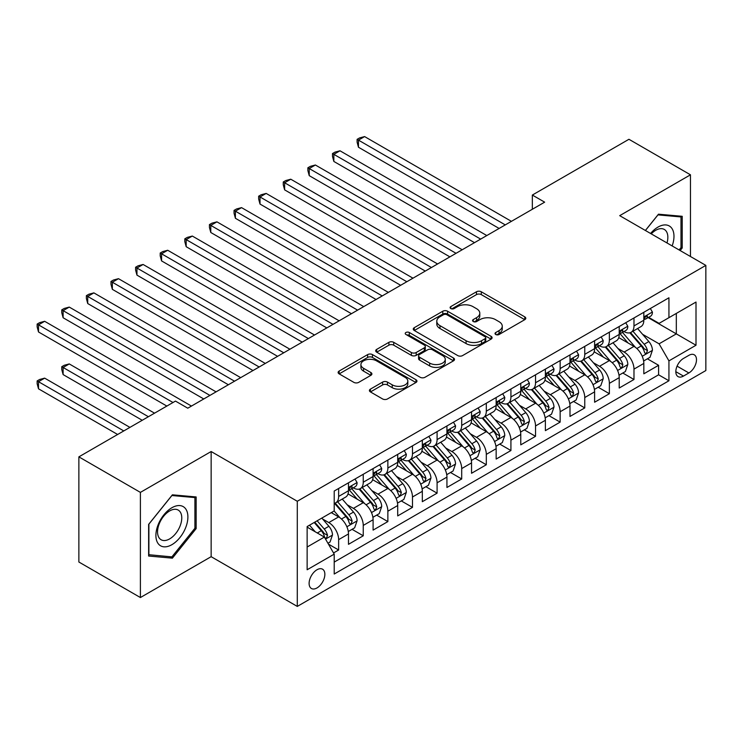 <?xml version="1.0" encoding="UTF-8"?>
<svg xmlns="http://www.w3.org/2000/svg" width="743" height="743" viewBox="0 0 743 743"><rect width="100%" height="100%" fill="white"/><g stroke="black" fill="none" stroke-linecap="round" stroke-linejoin="round"><path stroke-width="1.11" d="M495.739 334.489A2.387 1.384 0 0 0 499.12 334.489L524.781 319.666A3.418 1.969 0 0 0 525.784 318.273A3.418 1.969 0 0 0 524.781 316.88L481.297 291.776A3.418 1.969 0 0 0 476.467 291.776L450.797 306.59A2.387 1.384 0 0 0 450.1 307.574A2.387 1.384 0 0 0 450.797 308.549A2.387 1.384 0 0 0 454.187 308.549L457.502 306.627A10.931 6.315 0 0 1 472.966 306.627L476.588 308.726A10.931 6.315 0 0 1 479.792 313.184A10.931 6.315 0 0 1 476.588 317.651L473.272 319.564A2.387 1.384 0 0 0 472.567 320.539A2.387 1.384 0 0 0 473.272 321.515A2.387 1.384 0 0 0 476.653 321.515L479.969 319.601A10.931 6.315 0 0 1 495.432 319.601L499.055 321.691A10.931 6.315 0 0 1 502.259 326.158A10.931 6.315 0 0 1 499.055 330.616L495.739 332.539A2.387 1.384 0 0 0 495.033 333.514A2.387 1.384 0 0 0 495.739 334.489L495.739 332.539M316.982 587.945A11.136 6.427 120 0 0 324.264 578.128A11.136 6.427 120 0 0 322.555 569.203A11.136 6.427 120 0 0 316.982 569.76A11.136 6.427 120 0 0 309.71 579.568A11.136 6.427 120 0 0 311.419 588.493A11.136 6.427 120 0 0 316.982 587.945M370.413 389.128A3.418 1.969 0 0 0 369.41 390.521A3.418 1.969 0 0 0 370.413 391.914L382.617 398.963A3.418 1.969 0 0 0 387.447 398.963L415.95 382.506A3.418 1.969 0 0 0 416.953 381.113A3.418 1.969 0 0 0 415.95 379.71L372.466 354.606A3.418 1.969 0 0 0 367.636 354.606L339.133 371.063A3.418 1.969 0 0 0 338.13 372.466A3.418 1.969 0 0 0 339.133 373.859L353.863 382.366A3.418 1.969 0 0 0 358.702 382.366L370.896 375.317A3.418 1.969 0 0 0 371.899 373.924A3.418 1.969 0 0 0 370.896 372.531L363.587 368.314A9.139 5.275 0 0 1 360.912 364.581A9.139 5.275 0 0 1 366.559 359.705A9.139 5.275 0 0 1 376.515 360.847L405.139 377.379A9.139 5.275 0 0 1 407.823 381.113A9.139 5.275 0 0 1 402.177 385.979A9.139 5.275 0 0 1 392.22 384.837L387.447 382.088A3.418 1.969 0 0 0 382.617 382.088L370.413 389.128L370.413 391.914M211.151 451.53L140.399 492.386L78.869 456.861L78.869 562.014L140.399 597.539L211.151 556.683L297.293 606.418L297.293 501.265L211.151 451.53L211.151 556.683M690.47 256.511L690.47 174.809L619.708 215.656L705.85 265.39L297.293 501.265M690.47 174.809L628.94 139.285L532.341 195.056L532.341 209.266M78.869 456.861L175.469 401.09L187.775 408.195L544.647 202.161L532.341 195.056M457.744 355.581A3.418 1.969 0 0 0 462.583 355.581L491.086 339.124A3.418 1.969 0 0 0 492.089 337.731A3.418 1.969 0 0 0 491.086 336.338L447.602 311.233A3.418 1.969 0 0 0 442.772 311.233L414.26 327.691A3.418 1.969 0 0 0 413.266 329.084A3.418 1.969 0 0 0 414.26 330.477L457.744 355.581M406.885 335.009A2.387 1.384 0 0 1 409.309 335.344L409.309 332.502L453.518 358.024A3.418 1.969 0 0 1 454.521 359.417A3.418 1.969 0 0 1 453.518 360.819L425.015 377.277A3.418 1.969 0 0 1 420.185 377.277L376.701 352.163L376.701 349.377A3.418 1.969 0 0 0 375.698 350.77A3.418 1.969 0 0 0 376.701 352.163M376.701 349.377L388.895 342.337A3.418 1.969 0 0 1 393.725 342.337L411.362 352.516A3.418 1.969 0 0 0 416.191 352.516L424.29 347.845A3.418 1.969 0 0 0 425.284 346.452A3.418 1.969 0 0 0 424.29 345.058L405.929 334.452A2.387 1.384 0 0 1 405.223 333.477A2.387 1.384 0 0 1 406.7 332.205A2.387 1.384 0 0 1 409.309 332.502M333.533 552.959L338.641 550.006L328.434 544.108M322.62 519.013L328.796 522.58A13.922 8.034 60 0 1 338.641 539.632L348.486 533.948L348.486 544.322L363.253 535.796L352.061 529.332M347.232 504.803L353.408 508.37A13.922 8.034 60 0 1 363.253 525.422L373.097 519.738L373.097 530.112L387.865 521.586L376.664 515.122M371.844 490.594L378.02 494.16A13.922 8.034 60 0 1 387.865 511.212L397.709 505.528L397.709 515.902L412.476 507.376L401.276 500.912M396.456 476.384L402.632 479.95A13.922 8.034 60 0 1 412.476 497.002L422.321 491.318L422.321 501.692L437.088 493.166L425.888 486.702M421.067 462.174L427.244 465.74A13.922 8.034 60 0 1 437.088 482.792L446.933 477.108L446.933 487.482L461.7 478.956L450.499 472.492M445.679 447.964L451.855 451.53A13.922 8.034 60 0 1 461.7 468.582L471.545 462.898L471.545 473.272L486.312 464.746L475.111 458.282M470.291 433.754L476.467 437.33A13.922 8.034 60 0 1 486.312 454.372L496.157 448.688L496.157 459.063L510.924 450.537L499.723 444.073M494.903 419.544L501.079 423.12A13.922 8.034 60 0 1 510.924 440.172L520.769 434.488L520.769 444.853L535.536 436.327L524.335 429.863M519.515 405.334L525.691 408.91A13.922 8.034 60 0 1 535.536 425.962L545.381 420.278L545.381 430.643L560.148 422.117L548.947 415.653M544.127 391.134L550.303 394.7A13.922 8.034 60 0 1 560.148 411.752L569.992 406.068L569.992 416.442L584.76 407.916L573.559 401.443M568.739 376.924L574.915 380.49A13.922 8.034 60 0 1 584.76 397.542L594.604 391.858L594.604 402.232L609.371 393.706L598.171 387.233M593.351 362.714L599.527 366.28A13.922 8.034 60 0 1 609.371 383.332L619.216 377.648L619.216 388.022L633.983 379.497L633.983 369.122A13.922 8.034 -120 0 0 624.139 352.071L617.962 348.504M622.783 373.023L633.983 379.497M348.486 533.948A13.922 8.034 -120 0 0 338.641 516.896L331.257 512.633M373.097 519.738A13.922 8.034 -120 0 0 363.253 502.686L348.03 493.9M397.709 505.528A13.922 8.034 -120 0 0 387.865 488.476L372.642 479.69M422.321 491.318A13.922 8.034 -120 0 0 412.476 474.266L397.254 465.48M446.933 477.108A13.922 8.034 -120 0 0 437.088 460.056L421.866 451.27M471.545 462.898A13.922 8.034 -120 0 0 461.7 445.846L446.478 437.06M496.157 448.688A13.922 8.034 -120 0 0 486.312 431.646L471.09 422.851M520.769 434.488A13.922 8.034 -120 0 0 510.924 417.436L495.702 408.641M545.381 420.278A13.922 8.034 -120 0 0 535.536 403.226L520.314 394.431M569.992 406.068A13.922 8.034 -120 0 0 560.148 389.016L544.925 380.221M594.604 391.858A13.922 8.034 -120 0 0 584.76 374.806L569.537 366.02M619.216 377.648A13.922 8.034 -120 0 0 609.371 360.596L594.149 351.81M688.872 355.34L683.458 358.46A10.792 6.232 120 0 0 676.409 367.971A10.792 6.232 120 0 0 678.062 376.617A10.792 6.232 120 0 0 683.458 376.079L688.872 372.958A10.792 6.232 120 0 0 695.912 363.448A10.792 6.232 120 0 0 694.259 354.801A10.792 6.232 120 0 0 688.872 355.34M297.293 606.418L705.85 370.543L705.85 265.39M307.138 547.024L324.366 537.078L334.211 554.129L334.211 574.023L668.932 380.769L668.932 360.875L659.087 343.823L642.574 334.294M334.211 554.129L307.138 569.76L307.138 526.564L334.211 510.933L334.211 491.039L668.932 297.785L668.932 317.679L696.005 302.048L696.005 345.244L668.932 360.875M353.278 487.835L353.408 487.91A13.922 8.034 60 0 0 360.374 488.597L370.218 482.913A13.922 8.034 -120 0 0 373.097 476.542L373.097 468.582M377.89 473.625L378.02 473.7A13.922 8.034 60 0 0 384.985 474.387L394.83 468.703A13.922 8.034 -120 0 0 397.709 462.332L397.709 454.372M402.502 459.415L402.632 459.49A13.922 8.034 60 0 0 409.597 460.177L419.442 454.493A13.922 8.034 -120 0 0 422.321 448.122L422.321 440.162M427.114 445.206L427.244 445.28A13.922 8.034 60 0 0 434.209 445.967L444.054 440.293A13.922 8.034 -120 0 0 446.933 433.912L446.933 425.953M451.725 430.996L451.855 431.07A13.922 8.034 60 0 0 458.821 431.767L468.666 426.083A13.922 8.034 -120 0 0 471.545 419.702L471.545 411.752M476.337 416.786L476.467 416.86A13.922 8.034 60 0 0 483.433 417.557L493.278 411.873A13.922 8.034 -120 0 0 496.157 405.492L496.157 397.542M500.949 402.576L501.079 402.65A13.922 8.034 60 0 0 508.045 403.347L517.89 397.663A13.922 8.034 -120 0 0 520.769 391.282L520.769 383.332M525.561 388.366L525.691 388.44A13.922 8.034 60 0 0 532.657 389.137L542.501 383.453A13.922 8.034 -120 0 0 545.381 377.072L545.381 369.122M550.173 374.156L550.303 374.231A13.922 8.034 60 0 0 557.269 374.927L567.113 369.243A13.922 8.034 -120 0 0 569.992 362.872L569.992 354.913M574.785 359.956L574.915 360.03A13.922 8.034 60 0 0 581.88 360.717L591.725 355.033A13.922 8.034 -120 0 0 594.604 348.662L594.604 340.703M599.397 345.746L599.527 345.82A13.922 8.034 60 0 0 606.492 346.507L616.337 340.823A13.922 8.034 -120 0 0 619.216 334.452L619.216 326.493M334.211 562.089L658.595 374.806L658.595 365.287L643.828 373.813L643.828 363.438A13.922 8.034 -120 0 0 633.983 346.387L618.761 337.601M624.009 331.536L624.139 331.61A13.922 8.034 -120 0 0 631.104 332.297A13.922 8.034 -120 0 0 633.983 325.926L633.983 317.967M631.104 332.297L640.949 326.614A13.922 8.034 -120 0 0 643.828 320.242L643.828 312.283M338.641 488.476L338.641 496.435A13.922 8.034 60 0 1 335.762 502.807A13.922 8.034 60 0 1 334.211 503.373M335.762 502.807L345.606 497.123A13.922 8.034 -120 0 0 348.486 490.751L348.486 482.792M363.253 474.266L363.253 482.226A13.922 8.034 60 0 1 360.374 488.597M387.865 460.056L387.865 468.016A13.922 8.034 60 0 1 384.985 474.387M412.476 445.846L412.476 453.806A13.922 8.034 60 0 1 409.597 460.177M437.088 431.637L437.088 439.596A13.922 8.034 60 0 1 434.209 445.967M461.7 417.427L461.7 425.386A13.922 8.034 60 0 1 458.821 431.767M486.312 403.226L486.312 411.176A13.922 8.034 60 0 1 483.433 417.557M510.924 389.016L510.924 396.966A13.922 8.034 60 0 1 508.045 403.347M535.536 374.806L535.536 382.756A13.922 8.034 60 0 1 532.657 389.137M560.148 360.596L560.148 368.547A13.922 8.034 60 0 1 557.269 374.927M584.76 346.387L584.76 354.346A13.922 8.034 60 0 1 581.88 360.717M609.371 332.177L609.371 340.136A13.922 8.034 60 0 1 606.492 346.507M609.371 383.332L609.371 393.706M584.76 397.542L584.76 407.916M560.148 411.752L560.148 422.117M535.536 425.962L535.536 436.327M510.924 440.172L510.924 450.537M486.312 454.372L486.312 464.746M461.7 468.582L461.7 478.956M437.088 482.792L437.088 493.166M412.476 497.002L412.476 507.376M387.865 511.212L387.865 521.586M363.253 525.422L363.253 535.796M338.641 539.632L338.641 550.006M324.366 537.078L307.138 527.131M659.087 343.823L676.316 333.876L676.316 313.416L696.005 302.048M648.128 317.605L696.005 345.244M648.62 317.326L659.087 323.363L668.932 317.679M140.399 492.386L140.399 597.539M647.394 358.823L658.595 365.287M658.595 374.806L668.932 380.769M680.151 250.549L682.223 247.976L682.223 216.306L658.474 214.188L645.379 230.479M148.637 556.033L172.395 558.16L196.143 528.607L196.143 496.946L172.395 494.819L148.637 524.372L148.637 556.033M680.997 247.261L682.223 247.976M194.907 527.901L196.143 528.607M169.878 556.711L172.395 558.16M496.695 334.824L499.055 333.458A10.931 6.315 0 0 0 502.259 329L502.259 326.158M479.792 313.184L479.792 316.026A10.931 6.315 0 0 1 476.588 320.493L474.22 321.858M524.744 319.694L481.297 294.618A3.418 1.969 0 0 0 476.467 294.618L451.753 308.884M491.039 339.152L447.602 314.075A3.418 1.969 0 0 0 442.772 314.075L414.306 330.505M485.049 338.706A2.387 1.384 0 0 0 485.746 337.731A2.387 1.384 0 0 0 485.049 336.755L446.877 314.716A2.387 1.384 0 0 0 443.497 314.716L439.986 316.741A10.931 6.315 0 0 0 436.791 321.208A10.931 6.315 0 0 0 439.986 325.666L466.084 340.731A10.931 6.315 0 0 0 481.538 340.731L485.049 338.706L485.049 341.548A2.387 1.384 0 0 0 485.746 340.573L485.746 337.731M436.791 321.208L436.791 324.05A10.931 6.315 0 0 0 439.986 328.508L439.986 325.666M485.049 341.548L481.538 343.572A10.931 6.315 0 0 1 466.084 343.572L439.986 328.508M376.738 352.191L388.895 345.179L388.895 342.337M425.284 346.452L425.284 349.294A3.418 1.969 0 0 1 424.29 350.687L416.191 355.358A3.418 1.969 0 0 1 411.362 355.358L393.725 345.179A3.418 1.969 0 0 0 388.895 345.179M409.309 335.344L453.471 360.838M429.668 363.086A9.139 5.275 0 0 0 439.624 364.228A9.139 5.275 0 0 0 445.261 359.352A9.139 5.275 0 0 0 442.587 355.618L432.5 349.795A3.418 1.969 0 0 0 427.671 349.795L419.581 354.467A3.418 1.969 0 0 0 418.578 355.86A3.418 1.969 0 0 0 419.581 357.262L429.668 363.086L429.668 365.928A9.139 5.275 0 0 0 439.624 367.07A9.139 5.275 0 0 0 445.261 362.194L445.261 359.352M418.578 355.86L418.578 358.702A3.418 1.969 0 0 0 419.581 360.104L419.581 357.262M429.668 365.928L419.581 360.104M407.823 381.113L407.823 383.955A9.139 5.275 0 0 1 402.177 388.821A9.139 5.275 0 0 1 392.22 387.679L387.447 384.93A3.418 1.969 0 0 0 382.617 384.93L370.46 391.942M360.912 364.581L360.912 367.423A9.139 5.275 0 0 0 363.587 371.156L363.587 368.314M370.85 375.345L363.587 371.156M415.904 382.534L372.466 357.448A3.418 1.969 0 0 0 367.636 357.448L339.179 373.887M643.624 360.996L649.986 357.327L652.438 350.222A9.222 5.322 -120 0 0 648.853 341.557L637.605 328.545M635.349 347.287L622.504 332.409M628.039 342.95L620.581 334.313A22.104 12.761 -120 0 0 619.894 333.542M358.46 204.074L449.886 256.864L309.237 175.654L309.237 168.55L315.385 165.002L462.192 249.759M629.85 332.799L641.218 345.969A9.222 5.322 60 0 1 644.506 352.321L645.184 353.417L646.429 353.241L647.459 350.612A9.222 5.322 -120 0 0 644.172 344.26L632.925 331.239M630.519 332.585L642.732 346.73A4.699 2.712 60 0 1 643.921 348.569L647.459 350.612M650.348 308.512L652.438 312.144A9.222 5.322 60 0 1 650.534 316.221L645.853 318.923A9.222 5.322 -120 0 0 647.459 316.797L647.264 315.979M505.268 224.897L358.46 140.13L364.609 136.582L511.416 221.34M644.135 319.351L644.172 319.351A9.222 5.322 -120 0 0 645.853 318.923M646.271 316.109L647.459 316.797C646.884 315.404 645.899 315.97 644.506 318.496A9.222 5.322 60 0 1 643.828 319.815M499.11 228.445L358.46 147.235L358.46 140.13L357.104 139.35L359.566 137.929L364.609 136.582M358.46 147.235L357.104 142.192L357.104 139.35M672.155 245.942A22.624 13.058 120 0 0 657.982 227.098A22.624 13.058 120 0 0 650.571 233.478M666.991 242.952A17.126 9.891 120 0 0 664.298 229.438A17.126 9.891 120 0 0 655.735 230.284A17.126 9.891 120 0 0 651.258 233.869M645.426 230.506L657.982 214.885L680.997 216.937L680.997 247.623L679.121 249.954M679.464 216.064L680.997 216.937M185.75 527.446A22.624 13.058 120 0 0 179.899 505.593A22.624 13.058 120 0 0 158.045 524.967A22.624 13.058 120 0 0 163.897 546.82A22.624 13.058 120 0 0 185.75 527.446M180.15 525.849A17.126 9.891 120 0 0 178.218 510.079A17.126 9.891 120 0 0 159.169 523.973A17.126 9.891 120 0 0 161.092 539.743A17.126 9.891 120 0 0 180.15 525.849M148.888 554.835L148.888 524.149L171.902 495.525L194.907 497.578L194.907 528.264L171.902 556.888L148.637 554.687M193.384 496.695L194.907 497.578M619.012 375.206L625.374 371.537L627.826 364.432A9.222 5.322 -120 0 0 624.241 355.767L612.994 342.746M610.737 361.497L597.892 346.609M603.427 357.16L595.97 348.523A22.104 12.761 -120 0 0 595.282 347.752M333.848 218.284L425.275 271.074L284.625 189.864L284.625 182.759L290.773 179.212L437.581 263.969M605.239 347.009L616.606 360.179A9.222 5.322 60 0 1 619.894 366.531L620.572 367.618L621.817 367.451L622.848 364.822A9.222 5.322 -120 0 0 619.56 358.47L608.313 345.449M605.907 346.795L618.12 360.94A4.699 2.712 60 0 1 619.309 362.779L622.848 364.822M594.4 389.416L600.762 385.747L603.214 378.642A9.222 5.322 -120 0 0 599.629 369.977L588.382 356.956M586.125 375.707L573.28 360.819M578.816 371.37L571.358 362.733A22.104 12.761 -120 0 0 570.67 361.962M309.237 232.494L400.663 285.284L260.013 204.074L260.013 196.969L266.161 193.421L412.969 278.179M580.627 361.219L591.995 374.388A9.222 5.322 60 0 1 595.282 380.741L595.96 381.828L597.205 381.661L598.236 379.032A9.222 5.322 -120 0 0 594.948 372.68L583.701 359.658M581.295 360.996L593.518 375.15A4.699 2.712 60 0 1 594.697 376.989L598.236 379.032M569.788 403.625L576.15 399.957L578.602 392.852A9.222 5.322 -120 0 0 575.017 384.187L563.77 371.166M561.513 389.917L548.668 375.029M554.204 385.58L546.746 376.942A22.104 12.761 -120 0 0 546.059 376.172M284.625 246.704L376.051 299.494L235.401 218.284L235.401 211.179L241.549 207.631L388.357 292.389M556.015 375.429L567.383 388.598A9.222 5.322 60 0 1 570.67 394.951L571.348 396.038L572.593 395.861L573.624 393.242A9.222 5.322 -120 0 0 570.336 386.889L559.089 373.868M556.683 375.206L568.906 389.36A4.699 2.712 60 0 1 570.085 391.199L573.624 393.242M545.176 417.835L551.538 414.167L553.99 407.062A9.222 5.322 -120 0 0 550.405 398.397L539.158 385.376M536.901 404.127L524.056 389.239M529.592 399.79L522.134 391.152A22.104 12.761 -120 0 0 521.447 390.381M260.013 260.914L351.439 313.704L210.789 232.494L210.789 225.389L216.937 221.841L363.745 306.599M531.403 389.638L542.771 402.799A9.222 5.322 60 0 1 546.059 409.161L546.737 410.247L547.981 410.071L549.012 407.452A9.222 5.322 -120 0 0 545.724 401.099L534.477 388.078M532.072 389.416L544.294 403.57A4.699 2.712 60 0 1 545.473 405.409L549.012 407.452M625.736 322.722L627.826 326.344A9.222 5.322 60 0 1 625.922 330.431L621.241 333.133A9.222 5.322 -120 0 0 622.848 331.006L622.653 330.189M480.656 239.107L333.848 154.34L339.997 150.792L486.804 235.55M619.523 333.561L619.56 333.561A9.222 5.322 -120 0 0 621.241 333.133M621.659 330.319L622.848 331.006C622.272 329.613 621.287 330.18 619.894 332.706A9.222 5.322 60 0 1 619.216 334.025M474.498 242.655L333.848 161.445L333.848 154.34L332.493 153.56L334.954 152.139L339.997 150.792M333.848 161.445L332.493 156.401L332.493 153.56M601.124 336.932L603.214 340.554A9.222 5.322 60 0 1 601.31 344.641L596.629 347.343A9.222 5.322 -120 0 0 598.236 345.216L598.041 344.399M456.044 253.317L307.881 167.769L310.342 166.348L315.385 165.002M594.911 347.77L594.948 347.77A9.222 5.322 -120 0 0 596.629 347.343M597.047 344.529L598.236 345.216C597.66 343.823 596.675 344.39 595.282 346.916A9.222 5.322 60 0 1 594.604 348.235M309.237 175.654L307.881 170.611L307.881 167.769M576.512 351.142L578.602 354.764A9.222 5.322 60 0 1 576.698 358.85L572.017 361.544A9.222 5.322 -120 0 0 573.624 359.426L573.429 358.609M431.432 267.517L283.269 181.979L285.73 180.558L290.773 179.212M570.299 361.98L570.336 361.98A9.222 5.322 -120 0 0 572.017 361.544M572.435 358.739L573.624 359.426C573.048 358.033 572.064 358.6 570.67 361.126A9.222 5.322 60 0 1 569.992 362.445M284.625 189.864L283.269 184.821L283.269 181.979M551.9 365.352L553.99 368.974A9.222 5.322 60 0 1 552.086 373.06L547.405 375.754A9.222 5.322 -120 0 0 549.012 373.636L548.817 372.819M406.82 281.727L258.657 196.189L261.118 194.768L266.161 193.421M545.687 376.19L545.724 376.19A9.222 5.322 -120 0 0 547.405 375.754M547.823 372.949L549.012 373.636C548.436 372.243 547.452 372.81 546.059 375.336A9.222 5.322 60 0 1 545.381 376.655M260.013 204.074L258.657 199.031L258.657 196.189M520.564 432.045L526.926 428.377L529.387 421.272A9.222 5.322 -120 0 0 525.793 412.606L514.546 399.585M512.289 418.328L499.445 403.449M504.98 414L497.522 405.362A22.104 12.761 -120 0 0 496.835 404.591M235.401 275.124L326.827 327.914L186.177 246.704L186.177 239.599L192.326 236.051L339.133 320.809M506.791 403.848L518.159 417.009A9.222 5.322 60 0 1 521.447 423.371L522.125 424.457L523.369 424.281L524.4 421.662A9.222 5.322 -120 0 0 521.112 415.309L509.874 402.288M507.46 403.625L519.682 417.78A4.699 2.712 60 0 1 520.862 419.619L524.4 421.662M527.289 379.562L529.387 383.184A9.222 5.322 60 0 1 527.474 387.27L522.793 389.964A9.222 5.322 -120 0 0 524.4 387.846L524.205 387.029M382.208 295.937L234.045 210.399L236.506 208.978L241.549 207.631M521.075 390.4L521.112 390.4A9.222 5.322 -120 0 0 522.793 389.964M523.211 387.159L524.4 387.846C523.824 386.453 522.84 387.019 521.447 389.546A9.222 5.322 60 0 1 520.769 390.864M235.401 218.284L234.045 213.241L234.045 210.399M495.952 446.255L502.314 442.587L504.776 435.482A9.222 5.322 -120 0 0 501.181 426.816L489.934 413.795M487.677 432.537L474.833 417.659M480.368 428.209L472.91 419.572A22.104 12.761 -120 0 0 472.223 418.801M210.789 289.333L302.215 342.124L161.565 260.914L161.565 253.809L167.714 250.261L314.521 335.019M482.179 418.049L493.547 431.219A9.222 5.322 60 0 1 496.835 437.571L497.513 438.667L498.757 438.491L499.788 435.872A9.222 5.322 -120 0 0 496.5 429.519L485.263 416.498M482.848 417.835L495.07 431.989A4.699 2.712 60 0 1 496.25 433.828L499.788 435.872M502.677 393.771L504.776 397.394A9.222 5.322 60 0 1 502.862 401.48L498.181 404.173A9.222 5.322 -120 0 0 499.788 402.056L499.593 401.229M357.597 310.147L209.433 224.609L211.894 223.188L216.937 221.841M496.463 404.61L496.5 404.61A9.222 5.322 -120 0 0 498.181 404.173M498.599 401.369L499.788 402.056C499.212 400.663 498.228 401.229 496.835 403.755A9.222 5.322 60 0 1 496.157 405.065M210.789 232.494L209.433 227.451L209.433 224.609M471.341 460.465L477.703 456.796L480.164 449.691A9.222 5.322 -120 0 0 476.569 441.026L465.322 428.005M463.065 446.747L450.221 431.869M455.756 442.419L448.298 433.782A22.104 12.761 -120 0 0 447.611 433.011M186.177 303.543L277.603 356.334L136.953 275.124L136.953 268.019L143.102 264.471L289.909 349.229M457.567 432.259L468.935 445.428A9.222 5.322 60 0 1 472.223 451.781L472.901 452.877L474.145 452.701L475.176 450.082A9.222 5.322 -120 0 0 471.889 443.729L460.651 430.708M458.236 432.045L470.458 446.199A4.699 2.712 60 0 1 471.638 448.038L475.176 450.082M478.065 407.981L480.164 411.603A9.222 5.322 60 0 1 478.251 415.69L473.57 418.383A9.222 5.322 -120 0 0 475.176 416.266L474.981 415.439M332.985 324.357L184.821 238.819L187.282 237.398L192.326 236.051M471.851 418.82L471.889 418.82A9.222 5.322 -120 0 0 473.57 418.383M473.988 415.569L475.176 416.266C474.601 414.873 473.616 415.439 472.223 417.965A9.222 5.322 60 0 1 471.545 419.275M186.177 246.704L184.821 241.661L184.821 238.819M446.729 474.675L453.091 471.006L455.552 463.892A9.222 5.322 -120 0 0 451.958 455.236L440.71 442.215M438.454 460.957L425.609 446.079M431.144 456.629L423.686 447.992A22.104 12.761 -120 0 0 422.999 447.221M161.565 317.753L252.991 370.543L112.342 289.333L112.342 282.229L118.49 278.681L265.297 363.438M432.955 446.469L444.323 459.638A9.222 5.322 60 0 1 447.611 465.991L448.289 467.087L449.534 466.91L450.564 464.291A9.222 5.322 -120 0 0 447.277 457.939L436.039 444.918M433.624 446.255L445.846 460.409A4.699 2.712 60 0 1 447.026 462.248L450.564 464.291M453.453 422.191L455.552 425.813A9.222 5.322 60 0 1 453.639 429.9L448.967 432.593A9.222 5.322 -120 0 0 450.564 430.466L450.379 429.649M308.373 338.567L160.209 253.029L162.671 251.608L167.714 250.261M447.24 433.03L447.277 433.03A9.222 5.322 -120 0 0 448.967 432.593M449.376 429.779L450.564 430.466C449.989 429.082 449.004 429.649 447.611 432.175A9.222 5.322 60 0 1 446.933 433.485M161.565 260.914L160.209 255.871L160.209 253.029M422.117 488.885L428.479 485.207L430.94 478.102A9.222 5.322 -120 0 0 427.346 469.446L416.099 456.425M413.842 475.167L400.997 460.288M406.532 470.839L399.075 462.202A22.104 12.761 -120 0 0 398.387 461.431M136.953 331.963L228.38 384.753L87.73 303.543L87.73 296.438L93.878 292.881L240.686 377.648M408.344 460.679L419.711 473.848A9.222 5.322 60 0 1 422.999 480.201L423.677 481.297L424.922 481.12L425.953 478.501A9.222 5.322 -120 0 0 422.665 472.149L411.427 459.128M409.012 460.465L421.235 474.619A4.699 2.712 60 0 1 422.414 476.458L425.953 478.501M428.841 436.401L430.94 440.023A9.222 5.322 60 0 1 429.027 444.1L424.355 446.803A9.222 5.322 -120 0 0 425.953 444.676L425.767 443.859M283.761 352.776L135.597 267.239L138.059 265.818L143.102 264.471M422.628 447.24L422.665 447.24A9.222 5.322 -120 0 0 424.355 446.803M424.764 443.989L425.953 444.676C425.377 443.292 424.392 443.859 422.999 446.385A9.222 5.322 60 0 1 422.321 447.695M136.953 275.124L135.597 270.08L135.597 267.239M397.505 503.095L403.867 499.417L406.328 492.312A9.222 5.322 -120 0 0 402.734 483.656L391.487 470.635M389.239 489.377L376.385 474.498M381.921 485.049L374.463 476.412A22.104 12.761 -120 0 0 373.775 475.641M112.342 346.173L203.768 398.963L63.118 317.753L63.118 310.648L69.266 307.091L216.074 391.858M383.732 474.888L395.1 488.058A9.222 5.322 60 0 1 398.387 494.411L399.065 495.507L400.31 495.33L401.341 492.711A9.222 5.322 -120 0 0 398.053 486.359L386.815 473.337M384.4 474.675L396.623 488.829A4.699 2.712 60 0 1 397.802 490.668L401.341 492.711M404.229 450.611L406.328 454.233A9.222 5.322 60 0 1 404.415 458.31L399.743 461.013A9.222 5.322 -120 0 0 401.341 458.886L401.155 458.069M259.149 366.986L110.986 281.448L113.447 280.027L118.49 278.681M398.016 461.449L398.053 461.449A9.222 5.322 -120 0 0 399.743 461.013M400.152 458.199L401.341 458.886C400.765 457.502 399.78 458.069 398.387 460.595A9.222 5.322 60 0 1 397.709 461.905M112.342 289.333L110.986 284.29L110.986 281.448M372.893 517.304L379.255 513.627L381.716 506.522A9.222 5.322 -120 0 0 378.122 497.866L366.875 484.845M364.627 503.587L351.773 488.708M357.309 499.259L349.851 490.621A22.104 12.761 -120 0 0 349.164 489.851M87.73 360.383L166.85 406.068L38.506 331.963L38.506 324.858L44.654 321.301L191.462 406.068M359.12 489.098L370.488 502.268A9.222 5.322 60 0 1 373.775 508.621L374.453 509.717L375.698 509.54L376.729 506.921A9.222 5.322 -120 0 0 373.441 500.568L362.203 487.547M359.788 488.885L372.011 503.039A4.699 2.712 60 0 1 373.19 504.878L376.729 506.921M379.617 464.821L381.716 468.443A9.222 5.322 60 0 1 379.803 472.52L375.131 475.223A9.222 5.322 -120 0 0 376.729 473.096L376.543 472.279M234.537 381.196L86.374 295.658L88.835 294.237L93.878 292.881M373.404 475.659L373.441 475.659A9.222 5.322 -120 0 0 375.131 475.223M375.54 472.409L376.729 473.096C376.153 471.712 375.169 472.279 373.775 474.805A9.222 5.322 60 0 1 373.097 476.114M87.73 303.543L86.374 298.5L86.374 295.658M348.281 531.514L354.643 527.836L357.104 520.732A9.222 5.322 -120 0 0 353.51 512.076L342.263 499.055M340.015 517.797L334.127 510.98M332.697 513.469L331.74 512.354M154.544 413.173L69.266 363.931L63.118 367.488L63.118 374.593L142.238 420.278M334.508 503.308L345.876 516.478A9.222 5.322 60 0 1 349.173 522.831L349.842 523.926L351.086 523.75L352.126 521.131A9.222 5.322 -120 0 0 348.829 514.769L337.591 501.757M335.177 503.095L347.399 517.249A4.699 2.712 60 0 1 348.578 519.078L352.126 521.131M63.118 374.593L61.762 369.55L61.762 366.708L148.396 416.721M61.762 366.708L64.223 365.287L69.266 363.931M355.015 479.031L357.104 482.653A9.222 5.322 60 0 1 355.191 486.73L350.52 489.433A9.222 5.322 -120 0 0 352.126 487.306L351.931 486.489M209.925 395.406L61.762 309.868L64.223 308.447L69.266 307.091M348.792 489.869L348.829 489.869A9.222 5.322 -120 0 0 350.52 489.433M350.928 486.619L352.126 487.306C351.541 485.922 350.557 486.489 349.173 489.015A9.222 5.322 60 0 1 348.486 490.324M63.118 317.753L61.762 312.71L61.762 309.868M327.942 543.254L330.031 542.046L332.493 534.941A9.222 5.322 -120 0 0 328.898 526.285L321.821 518.085M315.208 531.784L309.515 525.19M308.085 527.679L307.138 526.583M129.932 427.383L44.654 378.141L38.506 381.698L38.506 388.803L117.626 434.479M314.187 522.487L321.264 530.688A9.222 5.322 60 0 1 324.561 537.04L325.23 538.136L326.474 537.96L327.514 535.341A9.222 5.322 -120 0 0 324.217 528.979L317.14 520.787M314.763 522.162L322.787 531.459A4.699 2.712 60 0 1 323.967 533.288L327.514 535.341M38.506 388.803L37.15 383.76L37.15 380.918L123.784 430.931M37.15 380.918L39.611 379.497L44.654 378.141M173.008 402.511L37.15 324.078L39.611 322.657L44.654 321.301M38.506 331.963L37.15 326.92L37.15 324.078M328.796 522.58L338.641 516.896M353.408 508.37L363.253 502.686M378.02 494.16L387.865 488.476M402.632 479.95L412.476 474.266M427.244 465.74L437.088 460.056M451.855 451.53L461.7 445.846M476.467 437.33L486.312 431.646M501.079 423.12L510.924 417.436M525.691 408.91L535.536 403.226M550.303 394.7L560.148 389.016M574.915 380.49L584.76 374.806M599.527 366.28L609.371 360.596M624.139 352.071L633.983 346.387M633.983 325.926L643.828 320.242M338.641 496.435L348.486 490.751M363.253 482.226L373.097 476.542M387.865 468.016L397.709 462.332M412.476 453.806L422.321 448.122M437.088 439.596L446.933 433.912M461.7 425.386L471.545 419.702M486.312 411.176L496.157 405.492M510.924 396.966L520.769 391.282M535.536 382.756L545.381 377.072M560.148 368.547L569.992 362.872M584.76 354.346L594.604 348.662M609.371 340.136L619.216 334.452M633.983 369.122L643.828 363.438M677.068 366.141L688.872 372.958M675.824 371.676L683.458 376.079M499.055 333.458L499.055 330.616M473.272 321.515L473.272 319.564M476.588 320.493L476.588 317.651M450.797 308.549L450.797 306.59M476.467 294.618L476.467 291.776M481.297 294.618L481.297 291.776M524.781 319.666L524.781 316.88M414.26 330.477L414.26 327.691M442.772 314.075L442.772 311.233M447.602 314.075L447.602 311.233M491.086 339.124L491.086 336.338M466.084 343.572L466.084 340.731M481.538 343.572L481.538 340.731M393.725 345.179L393.725 342.337M411.362 355.358L411.362 352.516M416.191 355.358L416.191 352.516M424.29 350.687L424.29 347.845M453.518 360.819L453.518 358.024M382.617 384.93L382.617 382.088M387.447 384.93L387.447 382.088M392.22 387.679L392.22 384.837M370.896 375.317L370.896 372.531M339.133 373.859L339.133 371.063M367.636 357.448L367.636 354.606M372.466 357.448L372.466 354.606M415.95 382.506L415.95 379.71M642.212 356.269L652.382 350.399M644.172 344.26L648.853 341.557M636.825 348.504L641.218 345.969M652.382 312.032L643.828 316.973M617.6 370.478L627.77 364.609M619.56 358.47L624.241 355.767M612.213 362.714L616.606 360.179M592.988 384.688L603.158 378.819M594.948 372.68L599.629 369.977M587.602 376.924L591.995 374.388M568.376 398.898L578.546 393.028M570.336 386.889L575.017 384.187M562.99 391.134L567.383 388.598M543.765 413.108L553.934 407.238M545.724 401.099L550.405 398.397M538.378 405.344L542.771 402.799M627.77 326.242L619.216 331.183M603.158 340.452L594.604 345.393M578.546 354.662L569.992 359.603M553.934 368.872L545.381 373.813M519.153 427.318L529.322 421.448M521.112 415.309L525.793 412.606M513.766 419.554L518.159 417.009M529.322 383.082L520.769 388.022M494.541 441.528L504.711 435.658M496.5 429.519L501.181 426.816M489.154 433.763L493.547 431.219M504.711 397.291L496.157 402.223M469.929 455.738L480.099 449.868M471.889 443.729L476.569 441.026M464.542 447.973L468.935 445.428M480.099 411.501L471.545 416.433M445.317 469.947L455.487 464.078M447.277 457.939L451.958 455.236M439.93 462.183L444.323 459.638M455.487 425.711L446.933 430.643M420.705 484.157L430.875 478.288M422.665 472.149L427.346 469.446M415.318 476.393L419.711 473.848M430.875 439.921L422.321 444.853M396.093 498.367L406.263 492.498M398.053 486.359L402.734 483.656M390.707 490.603L395.1 488.058M406.263 454.131L397.709 459.063M371.491 512.568L381.651 506.707M373.441 500.568L378.122 497.866M366.095 504.813L370.488 502.268M381.651 468.341L373.097 473.272M346.879 526.778L357.039 520.908M348.829 514.769L353.51 512.076M341.483 519.023L345.876 516.478M357.039 482.551L348.486 487.482M325.536 539.102L332.427 535.118M324.217 528.979L328.898 526.285M317.289 532.991L321.264 530.688"/></g></svg>
